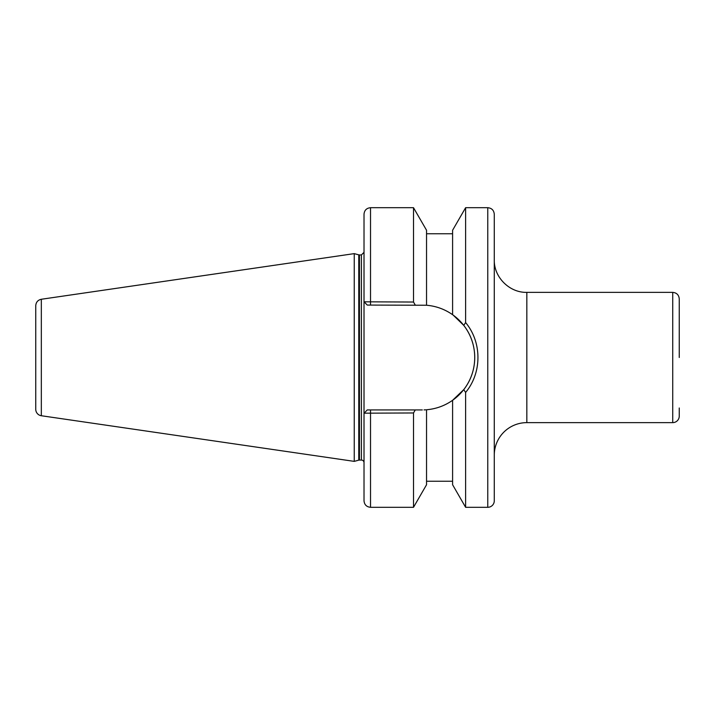 <?xml version="1.0" encoding="UTF-8"?>
<svg xmlns="http://www.w3.org/2000/svg" width="715" height="715" viewBox="0 0 715 715"><rect width="100%" height="100%" fill="white"/><g stroke="black" fill="none" stroke-linecap="round" stroke-linejoin="round"><path stroke-width="1.07" d="M364.132 301.81L367.269 305.073L426.542 305.242L426.542 230.257L413.511 207.699L413.511 302.034L364.015 301.81L364.015 252.323L361.406 254.933L361.406 460.067A2.601 2.601 0 0 1 364.015 462.676M415.272 305.073L413.511 302.034M370.522 305.073L370.522 207.699C366.572 208.083 364.4 210.255 364.015 214.214L364.015 500.786C364.4 504.745 366.572 506.917 370.522 507.301L413.511 507.301L413.511 412.966L415.272 409.927L367.269 409.927L364.132 413.19L413.511 412.966M367.269 409.927L364.132 413.19M425.774 409.82L424.058 409.901M453.239 399.837L452.595 400.302C444.757 405.78 436.07 408.935 426.542 409.758L426.542 484.743L413.511 507.301M422.306 409.927L415.272 409.927M473.813 367.313A52.427 52.427 0 0 1 452.595 400.302L463.758 389.612L465.617 392.446L465.617 507.301L487.764 507.301A6.515 6.515 0 0 0 494.279 500.786L494.279 214.214C493.886 210.255 491.714 208.083 487.764 207.699L487.764 507.301M452.595 400.302L452.595 484.743L465.617 507.301M426.542 305.242C436.07 306.065 444.757 309.22 452.595 314.698L452.595 230.257L465.617 207.699L465.617 322.554L463.758 325.388C478.38 344.085 478.371 370.924 463.758 389.612M465.617 392.446C482.044 372.738 482.053 342.279 465.617 322.554M367.269 305.073L364.015 301.81M463.758 325.388L453.239 315.163M452.595 314.698A52.427 52.427 0 0 1 472.803 343.397M474.474 352.236A52.427 52.427 0 0 1 474.331 363.998M35.75 357.5L35.75 409.293A6.515 6.515 0 0 0 41.327 415.737L41.327 299.263C37.877 300.032 36.018 302.186 35.75 305.707L35.75 407.979M41.327 299.263L354.247 253.628L354.247 461.372L41.327 415.737M354.247 253.628L358.769 254.844L358.769 460.156A2.601 2.601 0 0 1 359.448 460.067L361.406 460.067M494.279 455.196A32.568 32.568 0 0 1 526.839 422.628L672.735 422.628A6.515 6.515 0 0 0 679.25 416.121L679.25 407.997M526.839 422.628L526.839 292.372L672.735 292.372C676.694 292.757 678.866 294.929 679.25 298.879L679.25 357.5M370.522 409.927L370.522 507.301M358.769 254.844L359.448 254.933L359.448 460.067M672.735 292.372L672.735 422.628M370.522 207.699L413.511 207.699M465.617 207.699L487.764 207.699M426.542 481.249L452.595 481.249M358.769 460.156L354.247 461.372M359.448 254.933L361.406 254.933M426.542 233.751L452.595 233.751M526.839 292.372C509.446 292.819 493.824 277.206 494.279 259.804"/></g></svg>
